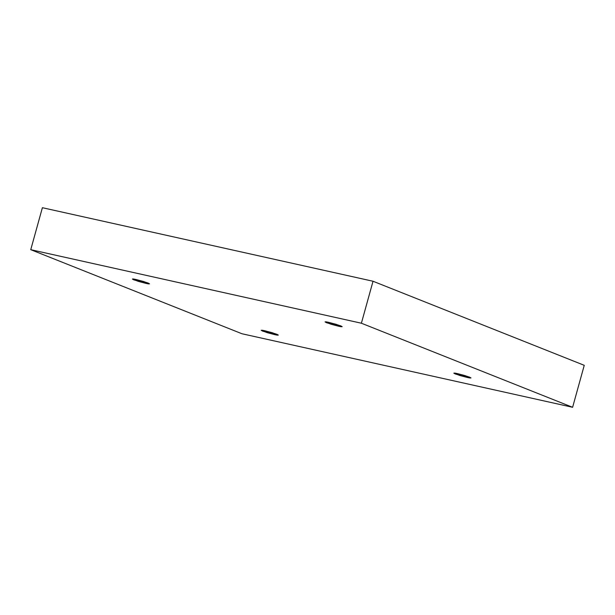 <?xml version="1.0" encoding="UTF-8"?>
<svg xmlns="http://www.w3.org/2000/svg" width="615" height="615" viewBox="0 0 615 615"><rect width="100%" height="100%" fill="white"/><g stroke="black" fill="none" stroke-linecap="round" stroke-linejoin="round"><path stroke-width="0.92" d="M457.683 373.666L453.832 373.167L459.666 375.442L467.123 377.425L467.423 376.365L467.123 377.425L455.246 373.951C453.217 372.898 454.031 372.805 457.683 373.666L469.56 377.133C471.59 378.187 470.783 378.279 467.123 377.425L470.982 377.918L465.14 375.642L457.683 373.666M328.887 322.406L325.035 321.906L330.878 324.182L338.335 326.165L338.627 325.104L338.335 326.165L326.45 322.69C324.42 321.637 325.235 321.545 328.887 322.406L340.772 325.873C342.801 326.926 341.986 327.019 338.335 326.165L342.186 326.657L336.344 324.382L328.887 322.406M136.23 279.556L132.379 279.056L138.221 281.332L145.678 283.315L145.97 282.254L145.678 283.315L133.793 279.84C131.764 278.787 132.579 278.695 136.23 279.556L148.115 283.023C150.145 284.076 149.33 284.176 145.678 283.315L149.53 283.815L143.687 281.532L136.23 279.556M265.027 330.816L261.175 330.317L267.01 332.6L274.467 334.575L274.767 333.514L274.467 334.575L262.59 331.101C260.56 330.047 261.375 329.955 265.027 330.816L276.904 334.283C278.933 335.336 278.126 335.436 274.467 334.575L278.326 335.075L272.483 332.792L265.027 330.816M361.389 323.221L572.611 407.291L584.25 365.318L373.028 281.247L361.389 323.221L373.028 281.247L42.389 207.709L30.75 249.682L42.389 207.709L373.028 281.247L584.25 365.318L572.611 407.291L241.972 333.753L30.75 249.682L361.389 323.221L30.75 249.682L241.972 333.753L572.611 407.291L361.389 323.221"/></g></svg>

